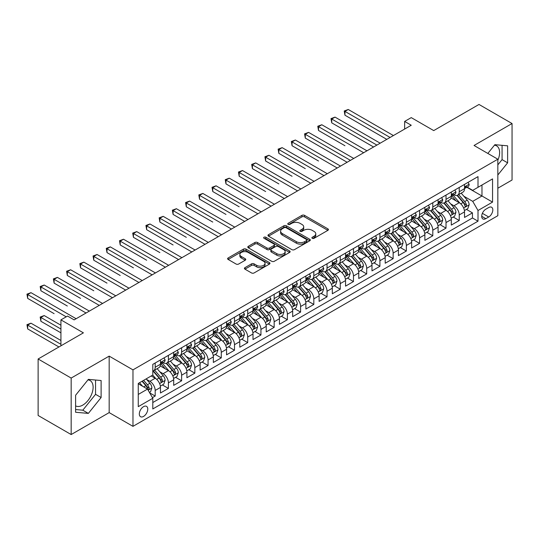 <?xml version="1.0" encoding="UTF-8"?>
<svg xmlns="http://www.w3.org/2000/svg" width="539" height="539" viewBox="0 0 539 539"><rect width="100%" height="100%" fill="white"/><g stroke="black" fill="none" stroke-linecap="round" stroke-linejoin="round"><path stroke-width="0.81" d="M312.27 238.305A1.287 0.741 0 0 0 314.089 238.305L327.874 230.348A1.833 1.058 0 0 0 328.413 229.594A1.833 1.058 0 0 0 327.874 228.846L304.515 215.364A1.833 1.058 0 0 0 301.921 215.364L288.136 223.321A1.287 0.741 0 0 0 287.759 223.847A1.287 0.741 0 0 0 288.136 224.372A1.287 0.741 0 0 0 289.948 224.372L291.734 223.341A5.875 3.389 0 0 1 300.041 223.341L301.988 224.467A5.875 3.389 0 0 1 303.706 226.865A5.875 3.389 0 0 1 301.988 229.257L300.203 230.288A1.287 0.741 0 0 0 299.825 230.813A1.287 0.741 0 0 0 300.203 231.339A1.287 0.741 0 0 0 302.022 231.339L303.801 230.308A5.875 3.389 0 0 1 312.108 230.308L314.055 231.433A5.875 3.389 0 0 1 315.773 233.832A5.875 3.389 0 0 1 314.055 236.223L312.27 237.254A1.287 0.741 0 0 0 311.892 237.78A1.287 0.741 0 0 0 312.27 238.305L312.27 237.254M75.601 405.86A14.58 8.422 120 0 0 82.804 405.092A14.58 8.422 120 0 0 92.331 392.237A14.58 8.422 120 0 0 90.094 380.554A14.58 8.422 120 0 0 87.945 379.894M143.549 416.425A5.983 3.456 120 0 0 147.457 411.149A5.983 3.456 120 0 0 146.541 406.359A5.983 3.456 120 0 0 143.549 406.655A5.983 3.456 120 0 0 139.641 411.924A5.983 3.456 120 0 0 140.558 416.721A5.983 3.456 120 0 0 143.549 416.425M494.452 145.2A14.58 8.422 -60 0 1 496.601 145.86A14.58 8.422 -60 0 1 497.841 160.258M244.955 267.654A1.833 1.058 0 0 0 244.416 268.402A1.833 1.058 0 0 0 244.955 269.15L251.511 272.936A1.833 1.058 0 0 0 254.105 272.936L269.419 264.097A1.833 1.058 0 0 0 269.951 263.349A1.833 1.058 0 0 0 269.419 262.594L246.06 249.112A1.833 1.058 0 0 0 243.466 249.112L228.152 257.952A1.833 1.058 0 0 0 227.613 258.7A1.833 1.058 0 0 0 228.152 259.448L236.069 264.022A1.833 1.058 0 0 0 238.662 264.022L245.218 260.236A1.833 1.058 0 0 0 245.75 259.488A1.833 1.058 0 0 0 245.218 258.74L241.29 256.47A4.912 2.836 0 0 1 239.855 254.469A4.912 2.836 0 0 1 242.88 251.848A4.912 2.836 0 0 1 248.23 252.468L263.611 261.341A4.912 2.836 0 0 1 265.047 263.349A4.912 2.836 0 0 1 262.015 265.963A4.912 2.836 0 0 1 256.665 265.35L254.105 263.867A1.833 1.058 0 0 0 251.511 263.867L244.955 267.654L244.955 269.15M497.841 188.219L512.05 180.013L512.05 123.532L479.003 104.451L433.72 130.593L411.25 117.617L404.641 121.43L411.25 125.25L74.146 319.876L67.537 316.056L60.927 319.876L60.927 345.822M71.168 378.068L71.168 434.549L109.174 412.604L109.174 356.124L71.168 378.068L38.121 358.987L83.397 332.846L60.927 319.876M109.174 356.124L132.971 369.869L497.841 159.214L497.841 215.694L132.971 426.349L132.971 369.869M512.05 123.532L474.044 145.476L497.841 159.214M291.868 249.638A1.833 1.058 0 0 0 294.462 249.638L309.77 240.798A1.833 1.058 0 0 0 310.309 240.05A1.833 1.058 0 0 0 309.77 239.296L286.418 225.814A1.833 1.058 0 0 0 283.817 225.814L268.51 234.654A1.833 1.058 0 0 0 267.971 235.402A1.833 1.058 0 0 0 268.51 236.149L291.868 249.638M264.548 238.582A1.287 0.741 0 0 1 265.848 238.764L289.571 252.461L274.284 261.287A1.833 1.058 0 0 1 271.69 261.287L248.331 247.799L254.886 244.046L254.886 242.516L248.331 246.303A1.833 1.058 0 0 0 247.792 247.051A1.833 1.058 0 0 0 248.331 247.799L248.331 246.303M254.886 244.046A1.833 1.058 0 0 1 257.48 244.046L257.48 242.516A1.833 1.058 0 0 0 254.886 242.516M257.48 242.516L266.953 247.987A1.833 1.058 0 0 0 269.547 247.987L273.893 245.481A1.833 1.058 0 0 0 274.432 244.726A1.833 1.058 0 0 0 273.893 243.978L264.029 238.285A1.287 0.741 0 0 1 263.652 237.76A1.287 0.741 0 0 1 264.447 237.079A1.287 0.741 0 0 1 265.848 237.241L289.591 250.945A1.833 1.058 0 0 1 290.13 251.7A1.833 1.058 0 0 1 289.591 252.447L289.591 250.945M71.168 434.549L38.121 415.468L38.121 358.987M152.436 397.627L155.185 396.044L149.694 392.877M146.574 379.395L149.896 381.316A7.479 4.319 60 0 1 155.185 390.472L160.467 387.42L160.467 392.992L168.404 388.41L162.387 384.94M159.793 371.769L163.115 373.682A7.479 4.319 60 0 1 168.404 382.838L173.693 379.786L173.693 385.358L181.623 380.783L175.606 377.307M173.012 364.135L176.334 366.048A7.479 4.319 60 0 1 181.623 375.211L186.912 372.153L186.912 377.724L194.842 373.15L188.825 369.673M186.231 356.501L189.553 358.415A7.479 4.319 60 0 1 194.842 367.578L200.131 364.526L200.131 370.098L208.061 365.516L202.044 362.04M199.457 348.868L202.772 350.788A7.479 4.319 60 0 1 208.061 359.944L213.35 356.892L213.35 362.464L221.28 357.883L215.263 354.413M212.676 341.234L215.991 343.154A7.479 4.319 60 0 1 221.28 352.311L226.569 349.259L226.569 354.83L234.499 350.249L228.489 346.779M225.895 333.601L229.21 335.521A7.479 4.319 60 0 1 234.499 344.677L239.788 341.625L239.788 347.197L247.718 342.615L241.708 339.146M239.114 325.974L242.435 327.887A7.479 4.319 60 0 1 247.718 337.043L253.007 333.991L253.007 339.563L260.943 334.988L254.927 331.512M252.333 318.34L255.654 320.254A7.479 4.319 60 0 1 260.943 329.417L266.226 326.364L266.226 331.936L274.162 327.355L268.146 323.878M265.552 310.707L268.873 312.62A7.479 4.319 60 0 1 274.162 321.783L279.445 318.731L279.445 324.303L287.381 319.721L281.365 316.252M278.771 303.073L282.092 304.993A7.479 4.319 60 0 1 287.381 314.149L292.67 311.097L292.67 316.669L300.6 312.088L294.584 308.618M291.99 295.439L295.311 297.36A7.479 4.319 60 0 1 300.6 306.516L305.889 303.464L305.889 309.036L313.819 304.454L307.803 300.984M305.215 287.813L308.53 289.726A7.479 4.319 60 0 1 313.819 298.882L319.108 295.83L319.108 301.402L327.038 296.827L321.022 293.351M318.434 280.179L321.749 282.092A7.479 4.319 60 0 1 327.038 291.255L332.327 288.197L332.327 293.768L340.257 289.194L334.241 285.717M331.653 272.545L334.968 274.459A7.479 4.319 60 0 1 340.257 283.622L345.546 280.57L345.546 286.142L353.476 281.56L347.466 278.084M344.872 264.912L348.194 266.832A7.479 4.319 60 0 1 353.476 275.988L358.765 272.936L358.765 278.508L366.695 273.927L360.685 270.457M358.091 257.278L361.413 259.198A7.479 4.319 60 0 1 366.695 268.355L371.984 265.303L371.984 270.874L379.921 266.293L373.904 262.823M371.31 249.645L374.632 251.565A7.479 4.319 60 0 1 379.921 260.721L385.203 257.669L385.203 263.241L393.14 258.659L387.123 255.19M384.529 242.018L387.851 243.931A7.479 4.319 60 0 1 393.14 253.087L398.429 250.035L398.429 255.607L406.359 251.033L400.342 247.556M397.748 234.384L401.07 236.298A7.479 4.319 60 0 1 406.359 245.461L411.648 242.409L411.648 247.974L419.578 243.399L413.561 239.922M410.967 226.751L414.289 228.664A7.479 4.319 60 0 1 419.578 237.827L424.867 234.775L424.867 240.347L432.797 235.765L426.78 232.296M424.193 219.117L427.508 221.037A7.479 4.319 60 0 1 432.797 230.193L438.086 227.141L438.086 232.713L446.016 228.132L439.999 224.662M437.412 211.483L440.727 213.404A7.479 4.319 60 0 1 446.016 222.56L451.305 219.508L451.305 225.08L459.235 220.498L459.235 214.926A7.479 4.319 -120 0 0 453.946 205.77L450.631 203.857M453.225 217.028L459.235 220.498M160.467 387.42A7.479 4.319 -120 0 0 155.185 378.263L151.216 375.973M173.693 379.786A7.479 4.319 -120 0 0 168.404 370.63L160.224 365.907M186.912 372.153A7.479 4.319 -120 0 0 181.623 362.996L173.443 358.273M200.131 364.526A7.479 4.319 -120 0 0 194.842 355.363L186.662 350.646M213.35 356.892A7.479 4.319 -120 0 0 208.061 347.729L199.888 343.013M226.569 349.259A7.479 4.319 -120 0 0 221.28 340.102L213.107 335.379M239.788 341.625A7.479 4.319 -120 0 0 234.499 332.469L226.326 327.746M253.007 333.991A7.479 4.319 -120 0 0 247.718 324.835L239.545 320.112M266.226 326.364A7.479 4.319 -120 0 0 260.943 317.202L252.764 312.485M279.445 318.731A7.479 4.319 -120 0 0 274.162 309.568L265.983 304.852M292.67 311.097A7.479 4.319 -120 0 0 287.381 301.934L279.202 297.218M305.889 303.464A7.479 4.319 -120 0 0 300.6 294.307L292.421 289.584M319.108 295.83A7.479 4.319 -120 0 0 313.819 286.674L305.647 281.951M332.327 288.197A7.479 4.319 -120 0 0 327.038 279.04L318.866 274.317M345.546 280.57A7.479 4.319 -120 0 0 340.257 271.407L332.085 266.69M358.765 272.936A7.479 4.319 -120 0 0 353.476 263.773L345.304 259.057M371.984 265.303A7.479 4.319 -120 0 0 366.695 256.146L358.523 251.423M385.203 257.669A7.479 4.319 -120 0 0 379.921 248.513L371.742 243.79M398.429 250.035A7.479 4.319 -120 0 0 393.14 240.879L384.961 236.156M411.648 242.409A7.479 4.319 -120 0 0 406.359 233.246L398.18 228.529M424.867 234.775A7.479 4.319 -120 0 0 419.578 225.612L411.405 220.896M438.086 227.141A7.479 4.319 -120 0 0 432.797 217.978L424.624 213.262M451.305 219.508A7.479 4.319 -120 0 0 446.016 210.351L437.843 205.628M488.718 207.528L485.807 209.206A5.794 3.349 120 0 0 482.021 214.313A5.794 3.349 120 0 0 482.91 218.955A5.794 3.349 120 0 0 485.807 218.666L488.718 216.988A5.794 3.349 120 0 0 492.505 211.881A5.794 3.349 120 0 0 491.615 207.239A5.794 3.349 120 0 0 488.718 207.528M138.26 394.44L147.518 389.097L152.8 398.26L152.8 408.946L478.012 221.185L478.012 210.5L472.723 201.343L463.85 196.223M152.8 398.26L138.26 406.655L138.26 383.451L152.8 375.056L152.8 364.371L478.012 176.617L478.012 187.302L492.552 178.901L492.552 202.105L478.012 210.5M163.047 362.653L163.115 362.693A7.479 4.319 60 0 0 166.854 363.064L172.143 360.012A7.479 4.319 -120 0 0 173.693 356.582L173.693 352.311M176.266 355.019L176.334 355.06A7.479 4.319 60 0 0 180.073 355.43L185.362 352.378A7.479 4.319 -120 0 0 186.912 348.955L186.912 344.677M189.485 347.385L189.553 347.426A7.479 4.319 60 0 0 193.292 347.796L198.581 344.744A7.479 4.319 -120 0 0 200.131 341.322L200.131 337.043M202.704 339.752L202.772 339.792A7.479 4.319 60 0 0 206.511 340.163L211.8 337.111A7.479 4.319 -120 0 0 213.35 333.688L213.35 329.417M215.923 332.125L215.991 332.159A7.479 4.319 60 0 0 219.73 332.529L225.019 329.477A7.479 4.319 -120 0 0 226.569 326.055L226.569 321.783M229.142 324.491L229.21 324.532A7.479 4.319 60 0 0 232.949 324.902L238.238 321.844A7.479 4.319 -120 0 0 239.788 318.421L239.788 314.149M242.361 316.858L242.435 316.898A7.479 4.319 60 0 0 246.175 317.269L251.457 314.217A7.479 4.319 -120 0 0 253.007 310.794L253.007 306.516M255.58 309.224L255.654 309.265A7.479 4.319 60 0 0 259.394 309.635L264.676 306.583A7.479 4.319 -120 0 0 266.226 303.161L266.226 298.882M268.806 301.591L268.873 301.631A7.479 4.319 60 0 0 272.613 302.002L277.902 298.95A7.479 4.319 -120 0 0 279.445 295.527L279.445 291.249M282.025 293.957L282.092 293.998A7.479 4.319 60 0 0 285.832 294.368L291.121 291.316A7.479 4.319 -120 0 0 292.67 287.893L292.67 283.622M295.244 286.33L295.311 286.371A7.479 4.319 60 0 0 299.051 286.735L304.34 283.682A7.479 4.319 -120 0 0 305.889 280.26L305.889 275.988M308.463 278.697L308.53 278.737A7.479 4.319 60 0 0 312.27 279.108L317.559 276.056A7.479 4.319 -120 0 0 319.108 272.626L319.108 268.355M321.682 271.063L321.749 271.104A7.479 4.319 60 0 0 325.489 271.474L330.778 268.422A7.479 4.319 -120 0 0 332.327 264.999L332.327 260.721M334.901 263.43L334.968 263.47A7.479 4.319 60 0 0 338.708 263.841L343.997 260.788A7.479 4.319 -120 0 0 345.546 257.366L345.546 253.087M348.12 255.796L348.194 255.836A7.479 4.319 60 0 0 351.927 256.207L357.216 253.155A7.479 4.319 -120 0 0 358.765 249.732L358.765 245.461M361.339 248.162L361.413 248.203A7.479 4.319 60 0 0 365.152 248.573L370.434 245.521A7.479 4.319 -120 0 0 371.984 242.099L371.984 237.827M374.558 240.535L374.632 240.576A7.479 4.319 60 0 0 378.371 240.946L383.66 237.888A7.479 4.319 -120 0 0 385.203 234.465L385.203 230.193M387.784 232.902L387.851 232.942A7.479 4.319 60 0 0 391.59 233.313L396.879 230.261A7.479 4.319 -120 0 0 398.429 226.838L398.429 222.56M401.003 225.268L401.07 225.309A7.479 4.319 60 0 0 404.809 225.679L410.098 222.627A7.479 4.319 -120 0 0 411.648 219.205L411.648 214.926M414.221 217.635L414.289 217.675A7.479 4.319 60 0 0 418.028 218.046L423.317 214.994A7.479 4.319 -120 0 0 424.867 211.571L424.867 207.293M427.44 210.001L427.508 210.042A7.479 4.319 60 0 0 431.247 210.412L436.536 207.36A7.479 4.319 -120 0 0 438.086 203.937L438.086 199.666M440.659 202.374L440.727 202.415A7.479 4.319 60 0 0 444.466 202.779L449.755 199.726A7.479 4.319 -120 0 0 451.305 196.304L451.305 192.032M152.8 402.532L472.454 217.985L472.454 212.871L464.524 217.446L464.524 211.874A7.479 4.319 -120 0 0 459.235 202.718L451.062 197.995M453.878 194.741L453.946 194.781A7.479 4.319 -120 0 0 457.685 195.152A7.479 4.319 -120 0 0 459.235 191.729L459.235 187.451M457.685 195.152L462.974 192.1A7.479 4.319 -120 0 0 464.524 188.67L464.524 184.399M155.185 362.996L155.185 367.268A7.479 4.319 60 0 1 153.635 370.697A7.479 4.319 60 0 1 152.8 370.994M153.635 370.697L158.924 367.638A7.479 4.319 -120 0 0 160.467 364.216L160.467 359.944M168.404 355.363L168.404 359.641A7.479 4.319 60 0 1 166.854 363.064M181.623 347.729L181.623 352.007A7.479 4.319 60 0 1 180.073 355.43M194.842 340.102L194.842 344.374A7.479 4.319 60 0 1 193.292 347.796M208.061 332.469L208.061 336.74A7.479 4.319 60 0 1 206.511 340.163M221.28 324.835L221.28 329.107A7.479 4.319 60 0 1 219.73 332.529M234.499 317.202L234.499 321.473A7.479 4.319 60 0 1 232.949 324.902M247.718 309.568L247.718 313.846A7.479 4.319 60 0 1 246.175 317.269M260.943 301.934L260.943 306.213A7.479 4.319 60 0 1 259.394 309.635M274.162 294.307L274.162 298.579A7.479 4.319 60 0 1 272.613 302.002M287.381 286.674L287.381 290.945A7.479 4.319 60 0 1 285.832 294.368M300.6 279.04L300.6 283.312A7.479 4.319 60 0 1 299.051 286.735M313.819 271.407L313.819 275.685A7.479 4.319 60 0 1 312.27 279.108M327.038 263.773L327.038 268.051A7.479 4.319 60 0 1 325.489 271.474M340.257 256.146L340.257 260.418A7.479 4.319 60 0 1 338.708 263.841M353.476 248.513L353.476 252.784A7.479 4.319 60 0 1 351.927 256.207M366.695 240.879L366.695 245.151A7.479 4.319 60 0 1 365.152 248.573M379.921 233.246L379.921 237.517A7.479 4.319 60 0 1 378.371 240.946M393.14 225.612L393.14 229.89A7.479 4.319 60 0 1 391.59 233.313M406.359 217.978L406.359 222.257A7.479 4.319 60 0 1 404.809 225.679M419.578 210.351L419.578 214.623A7.479 4.319 60 0 1 418.028 218.046M432.797 202.718L432.797 206.989A7.479 4.319 60 0 1 431.247 210.412M446.016 195.084L446.016 199.356A7.479 4.319 60 0 1 444.466 202.779M446.016 222.56L446.016 228.132M432.797 230.193L432.797 235.765M419.578 237.827L419.578 243.399M406.359 245.461L406.359 251.033M393.14 253.087L393.14 258.659M379.921 260.721L379.921 266.293M366.695 268.355L366.695 273.927M353.476 275.988L353.476 281.56M340.257 283.622L340.257 289.194M327.038 291.255L327.038 296.827M313.819 298.882L313.819 304.454M300.6 306.516L300.6 312.088M287.381 314.149L287.381 319.721M274.162 321.783L274.162 327.355M260.943 329.417L260.943 334.988M247.718 337.043L247.718 342.615M234.499 344.677L234.499 350.249M221.28 352.311L221.28 357.883M208.061 359.944L208.061 365.516M194.842 367.578L194.842 373.15M181.623 375.211L181.623 380.783M168.404 382.838L168.404 388.41M155.185 390.472L155.185 396.044M147.518 389.097L138.26 383.755M472.723 201.343L481.974 196.001L481.974 185.012L492.552 178.901M466.835 187.262L492.552 202.105M467.097 187.107L472.723 190.355L478.012 187.302M109.174 412.604L132.971 426.349M404.641 121.43L404.641 129.064M466.444 209.395L472.454 212.871M472.454 217.985L478.012 221.185M497.841 175L507.623 162.832L507.623 145.82L494.863 144.681L487.829 153.433M75.601 412.261L88.356 413.4L101.11 397.526L101.11 380.521L88.356 379.382L75.601 395.249L75.601 412.261M497.841 164.887L502.072 159.625L502.072 145.328M502.072 159.625L507.623 162.832M75.601 409.546L82.804 410.192L95.558 394.319L95.558 380.022M95.558 394.319L101.11 397.526M82.804 410.192L88.356 413.4M312.782 238.487L314.055 237.753A5.875 3.389 0 0 0 315.773 235.354L315.773 233.832M303.706 226.865L303.706 228.388A5.875 3.389 0 0 1 301.988 230.786L300.715 231.521M327.847 230.362L304.515 216.887A1.833 1.058 0 0 0 301.921 216.887L288.648 224.554M309.77 239.296L309.77 240.798L286.418 227.337A1.833 1.058 0 0 0 283.817 227.337L268.53 236.163L268.51 234.654M306.529 240.569A1.287 0.741 0 0 0 306.907 240.05A1.287 0.741 0 0 0 306.529 239.525L286.027 227.687A1.287 0.741 0 0 0 284.208 227.687L282.328 228.772A5.875 3.389 0 0 0 280.61 231.17A5.875 3.389 0 0 0 282.328 233.569L296.342 241.661A5.875 3.389 0 0 0 304.65 241.661L306.529 240.569L306.529 242.099A1.287 0.741 0 0 0 306.907 241.573L306.907 240.05M280.61 231.17L280.61 232.693A5.875 3.389 0 0 0 282.328 235.092L282.328 233.569M306.529 242.099L304.65 243.183A5.875 3.389 0 0 1 296.342 243.183L282.328 235.092M257.48 244.046L266.953 249.517A1.833 1.058 0 0 0 269.547 249.517L273.893 247.003A1.833 1.058 0 0 0 274.432 246.256L274.432 244.726M276.783 253.66A4.912 2.836 0 0 0 282.133 254.28A4.912 2.836 0 0 0 285.158 251.659A4.912 2.836 0 0 0 283.723 249.658L278.306 246.525A1.833 1.058 0 0 0 275.712 246.525L271.366 249.038A1.833 1.058 0 0 0 270.827 249.786A1.833 1.058 0 0 0 271.366 250.534L276.783 253.66L276.783 255.19A4.912 2.836 0 0 0 282.133 255.803A4.912 2.836 0 0 0 285.158 253.189L285.158 251.659M270.827 249.786L270.827 251.315A1.833 1.058 0 0 0 271.366 252.063L271.366 250.534M276.783 255.19L271.366 252.063M265.047 263.349L265.047 264.871A4.912 2.836 0 0 1 262.015 267.492A4.912 2.836 0 0 1 256.665 266.879L254.105 265.397A1.833 1.058 0 0 0 251.511 265.397L244.982 269.163M239.855 254.469L239.855 255.998A4.912 2.836 0 0 0 241.29 257.999L241.29 256.47M245.191 260.249L241.29 257.999M269.392 264.11L246.06 250.642A1.833 1.058 0 0 0 243.466 250.642L228.179 259.468L228.152 257.952M464.416 210.567L467.832 208.593L469.152 204.78A4.952 2.863 -120 0 0 467.219 200.124L461.182 193.13M459.969 203.203L453.07 195.206M456.041 200.872L452.039 196.236A11.871 6.852 -120 0 0 451.669 195.819M344.953 145.739L318.515 130.478L318.515 126.658L321.817 124.752L366.965 150.819M457.011 195.421L463.122 202.489A4.952 2.863 60 0 1 464.887 205.905L465.251 206.491L465.918 206.397L466.478 204.988A4.952 2.863 -120 0 0 464.712 201.573L458.669 194.586M457.375 195.3L463.938 202.9A2.527 1.455 60 0 1 464.578 203.89L466.478 204.988M468.027 182.377L469.152 184.325A4.952 2.863 60 0 1 468.128 186.514L465.615 187.963A4.952 2.863 -120 0 0 466.478 186.824L466.37 186.386M390.095 137.458L344.953 111.398L348.255 109.484L393.403 135.552M464.692 188.199L464.712 188.199A4.952 2.863 -120 0 0 465.615 187.963M465.837 186.454L466.478 186.824C466.168 186.076 465.635 186.379 464.887 187.74A4.952 2.863 60 0 1 464.524 188.441M386.793 139.365L344.953 115.211L344.953 111.398L344.226 110.973L348.255 109.484M344.953 115.211L344.226 110.973M451.197 218.201L454.613 216.227L455.933 212.406A4.952 2.863 -120 0 0 454 207.758L447.963 200.764M446.75 210.83L439.851 202.839M442.822 208.505L438.813 203.863A11.871 6.852 -120 0 0 438.45 203.452M331.734 153.372L347.129 162.266M443.792 203.048L449.903 210.122A4.952 2.863 60 0 1 451.669 213.538L452.032 214.124L452.699 214.03L453.259 212.622A4.952 2.863 -120 0 0 451.493 209.206L445.45 202.213M444.156 202.933L450.719 210.533A2.527 1.455 60 0 1 451.352 211.524L453.259 212.622M437.971 225.828L441.387 223.86L442.714 220.04A4.952 2.863 -120 0 0 440.781 215.391L434.744 208.398M433.531 218.463L426.632 210.473M429.603 216.139L425.594 211.497A11.871 6.852 -120 0 0 425.231 211.086M318.515 161.006L292.071 145.739L292.071 141.925L295.379 140.019L340.52 166.079M430.573 210.682L436.684 217.756A4.952 2.863 60 0 1 438.45 221.172L438.813 221.758L439.48 221.664L440.04 220.256A4.952 2.863 -120 0 0 438.268 216.84L432.231 209.846M430.937 210.567L437.5 218.167A2.527 1.455 60 0 1 438.133 219.157L440.04 220.256M424.752 233.461L428.168 231.494L429.489 227.674A4.952 2.863 -120 0 0 427.562 223.025L421.525 216.031M420.312 226.097L413.406 218.106M416.384 223.773L412.375 219.13A11.871 6.852 -120 0 0 412.012 218.719M305.29 168.64L278.852 153.372L278.852 149.559L282.16 147.646L327.301 173.713M417.354 218.315L423.465 225.39A4.952 2.863 60 0 1 425.231 228.799L425.594 229.392L426.261 229.297L426.814 227.882A4.952 2.863 -120 0 0 425.049 224.473L419.012 217.48M417.712 218.201L424.281 225.801A2.527 1.455 60 0 1 424.914 226.784L426.814 227.882M411.533 241.095L414.949 239.121L416.27 235.307A4.952 2.863 -120 0 0 414.343 230.658L408.306 223.665M407.093 233.731L400.187 225.74M403.165 231.399L399.156 226.764A11.871 6.852 -120 0 0 398.793 226.353M292.071 176.273L265.633 161.006L265.633 157.193L268.941 155.279L314.082 181.347M404.135 225.949L410.246 233.023A4.952 2.863 60 0 1 412.012 236.432L412.369 237.019L413.042 236.924L413.595 235.516A4.952 2.863 -120 0 0 411.83 232.107L405.793 225.113M404.493 225.834L411.062 233.434A2.527 1.455 60 0 1 411.695 234.418L413.595 235.516M454.808 190.011L455.933 191.951A4.952 2.863 60 0 1 454.909 194.148L452.396 195.596A4.952 2.863 -120 0 0 453.259 194.458L453.151 194.013M376.876 145.092L331.734 119.025L335.036 117.118L380.184 143.185M451.473 195.832L451.493 195.832A4.952 2.863 -120 0 0 452.396 195.596M452.619 194.087L453.259 194.458C452.942 193.71 452.416 194.013 451.669 195.374A4.952 2.863 60 0 1 451.305 196.075M373.574 146.999L331.734 122.845L331.734 119.025L331.007 118.607L335.036 117.118M331.734 122.845L331.007 118.607M441.589 197.638L442.714 199.585A4.952 2.863 60 0 1 441.684 201.781L439.177 203.23A4.952 2.863 -120 0 0 440.04 202.091L439.932 201.647M363.657 152.726L317.788 126.241L321.817 124.752M438.247 203.459L438.268 203.459A4.952 2.863 -120 0 0 439.177 203.23M439.4 201.721L440.04 202.091C439.723 201.343 439.197 201.647 438.45 203.001A4.952 2.863 60 0 1 438.086 203.708M318.515 130.478L317.788 126.241M428.37 205.271L429.489 207.219A4.952 2.863 60 0 1 428.465 209.408L425.951 210.864A4.952 2.863 -120 0 0 426.814 209.718L426.713 209.28M350.438 160.359L305.29 134.292L308.598 132.385L353.746 158.446M425.028 211.093L425.049 211.093A4.952 2.863 -120 0 0 425.951 210.864M426.181 209.354L426.814 209.718C426.504 208.977 425.978 209.28 425.231 210.634A4.952 2.863 60 0 1 424.867 211.342M347.136 162.266L305.29 138.105L305.29 134.292L304.569 133.874L308.598 132.385M305.29 138.105L304.569 133.874M415.151 212.905L416.27 214.852A4.952 2.863 60 0 1 415.246 217.042L412.733 218.497A4.952 2.863 -120 0 0 413.595 217.352L413.494 216.914M337.219 167.986L291.343 141.508L295.379 140.019M411.809 218.726L411.83 218.726A4.952 2.863 -120 0 0 412.733 218.497M412.955 216.981L413.595 217.352C413.285 216.604 412.759 216.914 412.012 218.268A4.952 2.863 60 0 1 411.648 218.975M292.071 145.739L291.343 141.508M398.314 248.728L401.73 246.754L403.051 242.941A4.952 2.863 -120 0 0 401.124 238.285L395.08 231.292M393.874 241.364L386.968 233.367M389.946 239.033L385.937 234.398A11.871 6.852 -120 0 0 385.567 233.98M278.852 183.9L252.414 168.64L252.414 164.819L255.715 162.913L300.863 188.98M390.916 233.582L397.027 240.657A4.952 2.863 60 0 1 398.793 244.066L399.15 244.652L399.823 244.558L400.376 243.15A4.952 2.863 -120 0 0 398.611 239.74L392.574 232.747M391.274 233.468L397.843 241.068A2.527 1.455 60 0 1 398.476 242.051L400.376 243.15M401.932 220.539L403.051 222.486A4.952 2.863 60 0 1 402.027 224.675L399.514 226.124A4.952 2.863 -120 0 0 400.376 224.985L400.275 224.547M324 175.62L278.124 149.135L282.16 147.646M398.591 226.36L398.611 226.36A4.952 2.863 -120 0 0 399.514 226.124M399.736 224.615L400.376 224.985C400.066 224.237 399.54 224.547 398.793 225.902A4.952 2.863 60 0 1 398.429 226.609M278.852 153.372L278.124 149.135M385.095 256.362L388.511 254.388L389.832 250.574A4.952 2.863 -120 0 0 387.905 245.919L381.861 238.925M380.655 248.998L373.749 241M376.727 246.667L372.719 242.031A11.871 6.852 -120 0 0 372.348 241.613M265.633 191.534L239.195 176.273L239.195 172.453L242.496 170.546L287.644 196.614M377.698 241.209L383.808 248.284A4.952 2.863 60 0 1 385.574 251.7L385.931 252.286L386.604 252.191L387.157 250.783A4.952 2.863 -120 0 0 385.392 247.367L379.348 240.374M378.055 241.095L384.617 248.695A2.527 1.455 60 0 1 385.257 249.685L387.157 250.783M388.707 228.172L389.832 230.119A4.952 2.863 60 0 1 388.808 232.309L386.295 233.758A4.952 2.863 -120 0 0 387.157 232.619L387.056 232.181M310.781 183.253L264.905 156.768L268.941 155.279M385.372 233.993L385.392 233.993A4.952 2.863 -120 0 0 386.295 233.758M386.517 232.248L387.157 232.619C386.847 231.871 386.315 232.174 385.574 233.535A4.952 2.863 60 0 1 385.203 234.236M265.633 161.006L264.905 156.768M371.876 263.995L375.292 262.021L376.613 258.201A4.952 2.863 -120 0 0 374.686 253.552L368.642 246.559M367.436 256.625L360.53 248.634M363.502 254.3L359.5 249.658A11.871 6.852 -120 0 0 359.129 249.247M252.414 199.167L225.976 183.9L225.976 180.087L229.277 178.18L274.425 204.241M364.479 248.843L370.583 255.917A4.952 2.863 60 0 1 372.355 259.333L372.712 259.919L373.379 259.825L373.938 258.417A4.952 2.863 -120 0 0 372.173 255.001L366.129 248.007M364.836 248.728L371.398 256.328A2.527 1.455 60 0 1 372.038 257.319L373.938 258.417M375.488 235.806L376.613 237.746A4.952 2.863 60 0 1 375.589 239.943L373.076 241.391A4.952 2.863 -120 0 0 373.938 240.253L373.837 239.808M297.562 190.887L251.686 164.402L255.715 162.913M372.153 241.62L372.173 241.62A4.952 2.863 -120 0 0 373.076 241.391M373.298 239.882L373.938 240.253C373.628 239.505 373.096 239.808 372.355 241.169A4.952 2.863 60 0 1 371.984 241.87M252.414 168.64L251.686 164.402M358.657 271.622L362.073 269.655L363.394 265.835A4.952 2.863 -120 0 0 361.467 261.186L355.423 254.192M354.211 264.258L347.311 256.268M350.283 261.934L346.281 257.292A11.871 6.852 -120 0 0 345.91 256.881M239.195 206.801L212.757 191.534L212.757 187.72L216.058 185.814L261.206 211.874M351.253 256.476L357.364 263.551A4.952 2.863 60 0 1 359.129 266.967L359.493 267.553L360.16 267.459L360.719 266.05A4.952 2.863 -120 0 0 358.954 262.634L352.91 255.641M351.617 256.362L358.179 263.962A2.527 1.455 60 0 1 358.819 264.952L360.719 266.05M362.269 243.433L363.394 245.38A4.952 2.863 60 0 1 362.37 247.576L359.857 249.025A4.952 2.863 -120 0 0 360.719 247.879L360.611 247.441M284.336 198.52L238.467 172.035L242.496 170.546M358.934 249.254L358.954 249.254A4.952 2.863 -120 0 0 359.857 249.025M360.079 247.516L360.719 247.879C360.409 247.138 359.877 247.441 359.129 248.796A4.952 2.863 60 0 1 358.765 249.503M239.195 176.273L238.467 172.035M345.438 279.256L348.854 277.289L350.175 273.468A4.952 2.863 -120 0 0 348.241 268.82L342.204 261.826M340.992 271.892L334.092 263.901M337.064 269.567L333.062 264.925A11.871 6.852 -120 0 0 332.691 264.514M225.976 214.434L199.531 199.167L199.531 195.354L202.839 193.44L247.987 219.508M338.034 264.11L344.145 271.184A4.952 2.863 60 0 1 345.91 274.594L346.274 275.186L346.941 275.092L347.5 273.677A4.952 2.863 -120 0 0 345.735 270.268L339.691 263.275M338.398 263.995L344.96 271.595A2.527 1.455 60 0 1 345.593 272.579L347.5 273.677M349.05 251.066L350.175 253.013A4.952 2.863 60 0 1 349.151 255.203L346.638 256.658A4.952 2.863 -120 0 0 347.5 255.513L347.392 255.075M271.117 206.154L225.248 179.669L229.277 178.18M345.715 256.887L345.735 256.887A4.952 2.863 -120 0 0 346.638 256.658M346.86 255.142L347.5 255.513C347.19 254.765 346.658 255.075 345.91 256.429A4.952 2.863 60 0 1 345.546 257.137M225.976 183.9L225.248 179.669M332.213 286.889L335.635 284.915L336.956 281.102A4.952 2.863 -120 0 0 335.022 276.446L328.985 269.453M327.773 279.525L320.873 271.528M323.845 277.194L319.836 272.559A11.871 6.852 -120 0 0 319.472 272.148M212.757 222.068L186.312 206.801L186.312 202.981L189.62 201.074L234.768 227.141M324.815 271.744L330.926 278.818A4.952 2.863 60 0 1 332.691 282.227L333.055 282.813L333.722 282.719L334.281 281.311A4.952 2.863 -120 0 0 332.509 277.902L326.472 270.908M325.179 271.629L331.741 279.229A2.527 1.455 60 0 1 332.374 280.213L334.281 281.311M335.831 258.7L336.956 260.647A4.952 2.863 60 0 1 335.925 262.837L333.419 264.285A4.952 2.863 -120 0 0 334.281 263.147L334.173 262.709M257.898 213.781L212.029 187.296L216.058 185.814M332.496 264.521L332.509 264.521A4.952 2.863 -120 0 0 333.419 264.285M333.641 262.776L334.281 263.147C333.964 262.399 333.439 262.709 332.691 264.063A4.952 2.863 60 0 1 332.327 264.77M212.757 191.534L212.029 187.296M318.994 294.523L322.41 292.549L323.737 288.736A4.952 2.863 -120 0 0 321.803 284.08L315.766 277.086M314.554 287.159L307.648 279.162M310.626 284.828L306.617 280.192A11.871 6.852 -120 0 0 306.253 279.775M199.531 229.695L173.093 214.434L173.093 210.614L176.401 208.708L221.542 234.775M311.596 279.377L317.707 286.445A4.952 2.863 60 0 1 319.472 289.861L319.836 290.447L320.503 290.353L321.062 288.944A4.952 2.863 -120 0 0 319.29 285.529L313.253 278.542M311.953 279.256L318.522 286.856A2.527 1.455 60 0 1 319.155 287.846L321.062 288.944M322.612 266.333L323.737 268.281A4.952 2.863 60 0 1 322.706 270.47L320.193 271.919A4.952 2.863 -120 0 0 321.062 270.78L320.954 270.342M244.679 221.414L198.81 194.929L202.839 193.44M319.27 272.155L319.29 272.155A4.952 2.863 -120 0 0 320.193 271.919M320.422 270.41L321.062 270.78C320.745 270.032 320.22 270.335 319.472 271.696A4.952 2.863 60 0 1 319.108 272.397M199.531 199.167L198.81 194.929M305.775 302.157L309.191 300.183L310.511 296.362A4.952 2.863 -120 0 0 308.584 291.714L302.547 284.72M301.335 294.786L294.429 286.795M297.407 292.461L293.398 287.819A11.871 6.852 -120 0 0 293.034 287.408M186.312 237.328L159.874 222.061L159.874 218.248L163.182 216.341L208.323 242.402M298.377 287.004L304.488 294.078A4.952 2.863 60 0 1 306.253 297.494L306.61 298.08L307.284 297.986L307.836 296.578A4.952 2.863 -120 0 0 306.071 293.162L300.034 286.169M298.734 286.889L305.303 294.489A2.527 1.455 60 0 1 305.936 295.48L307.836 296.578M309.393 273.967L310.511 275.907A4.952 2.863 60 0 1 309.487 278.104L306.974 279.552A4.952 2.863 -120 0 0 307.836 278.414L307.735 277.969M231.46 229.048L185.584 202.563L189.62 201.074M306.051 279.788L306.071 279.788A4.952 2.863 -120 0 0 306.974 279.552M307.196 278.043L307.836 278.414C307.526 277.666 307.001 277.969 306.253 279.33A4.952 2.863 60 0 1 305.889 280.031M186.312 206.801L185.584 202.563M292.556 309.79L295.972 307.816L297.292 303.996A4.952 2.863 -120 0 0 295.365 299.347L289.322 292.354M288.116 302.419L281.21 294.429M284.188 300.095L280.179 295.453A11.871 6.852 -120 0 0 279.808 295.042M173.093 244.962L146.655 229.695L146.655 225.881L149.963 223.975L195.105 250.035M285.158 294.638L291.269 301.712A4.952 2.863 60 0 1 293.034 305.128L293.391 305.714L294.065 305.62L294.617 304.212A4.952 2.863 -120 0 0 292.852 300.796L286.815 293.802M285.515 294.523L292.084 302.123A2.527 1.455 60 0 1 292.717 303.113L294.617 304.212M279.337 317.417L282.753 315.45L284.073 311.63A4.952 2.863 -120 0 0 282.146 306.981L276.103 299.987M274.897 310.053L267.991 302.062M270.969 307.729L266.96 303.086A11.871 6.852 -120 0 0 266.589 302.675M159.874 252.596L133.436 237.328L133.436 233.515L136.738 231.608L181.886 257.669M271.939 302.271L278.05 309.346A4.952 2.863 60 0 1 279.815 312.755L280.172 313.348L280.846 313.253L281.398 311.838A4.952 2.863 -120 0 0 279.633 308.429L273.596 301.436M272.296 302.157L278.858 309.757A2.527 1.455 60 0 1 279.498 310.74L281.398 311.838M266.118 325.051L269.534 323.077L270.854 319.263A4.952 2.863 -120 0 0 268.927 314.614L262.884 307.621M261.678 317.687L254.772 309.696M257.743 315.355L253.741 310.72A11.871 6.852 -120 0 0 253.37 310.309M146.655 260.229L120.217 244.962L120.217 241.149L123.519 239.235L168.667 265.303M258.72 309.905L264.824 316.979A4.952 2.863 60 0 1 266.596 320.388L266.953 320.974L267.62 320.88L268.179 319.472A4.952 2.863 -120 0 0 266.414 316.063L260.371 309.069M259.077 309.79L265.639 317.39A2.527 1.455 60 0 1 266.279 318.374L268.179 319.472M252.899 332.684L256.315 330.71L257.635 326.897A4.952 2.863 -120 0 0 255.708 322.241L249.665 315.248M248.452 325.32L241.553 317.323M244.524 322.989L240.522 318.354A11.871 6.852 -120 0 0 240.151 317.936M133.436 267.856L106.998 252.596L106.998 248.775L110.3 246.869L155.448 272.936M245.501 317.538L251.605 324.613A4.952 2.863 60 0 1 253.37 328.022L253.734 328.608L254.401 328.514L254.96 327.106A4.952 2.863 -120 0 0 253.195 323.696L247.152 316.703M245.858 317.424L252.42 325.024A2.527 1.455 60 0 1 253.06 326.007L254.96 327.106M239.68 340.318L243.096 338.344L244.416 334.53A4.952 2.863 -120 0 0 242.483 329.875L236.446 322.881M235.233 332.954L228.334 324.956M231.305 330.623L227.303 325.987A11.871 6.852 -120 0 0 226.932 325.569M120.217 275.49L93.779 260.229L93.779 256.409L97.081 254.502L142.229 280.57M232.275 325.165L238.386 332.24A4.952 2.863 60 0 1 240.151 335.656L240.515 336.242L241.182 336.147L241.742 334.739A4.952 2.863 -120 0 0 239.976 331.323L233.933 324.33M232.639 325.051L239.201 332.651A2.527 1.455 60 0 1 239.835 333.641L241.742 334.739M226.461 347.951L229.877 345.977L231.197 342.157A4.952 2.863 -120 0 0 229.264 337.508L223.227 330.515M222.014 340.581L215.115 332.59M218.086 338.256L214.077 333.614A11.871 6.852 -120 0 0 213.713 333.203M106.998 283.123L80.554 267.856L80.554 264.043L83.862 262.136L129.01 288.197M219.056 332.799L225.167 339.873A4.952 2.863 60 0 1 226.932 343.289L227.296 343.875L227.963 343.781L228.523 342.373A4.952 2.863 -120 0 0 226.757 338.957L220.714 331.963M219.42 332.684L225.982 340.284A2.527 1.455 60 0 1 226.616 341.275L228.523 342.373M213.235 355.578L216.651 353.611L217.978 349.791A4.952 2.863 -120 0 0 216.045 345.142L210.008 338.148M208.795 348.214L201.889 340.224M204.867 345.89L200.858 341.248A11.871 6.852 -120 0 0 200.495 340.837M93.779 290.757L67.335 275.49L67.335 271.676L70.643 269.769L115.784 295.83M205.837 340.432L211.948 347.507A4.952 2.863 60 0 1 213.713 350.923L214.077 351.509L214.744 351.415L215.304 350.006A4.952 2.863 -120 0 0 213.532 346.59L207.495 339.597M206.201 340.318L212.764 347.918A2.527 1.455 60 0 1 213.397 348.908L215.304 350.006M200.016 363.212L203.432 361.245L204.753 357.424A4.952 2.863 -120 0 0 202.826 352.776L196.789 345.782M195.576 355.848L188.67 347.857M191.648 353.523L187.639 348.881A11.871 6.852 -120 0 0 187.276 348.47M80.554 298.39L54.116 283.123L54.116 279.31L57.424 277.396L102.565 303.464M192.618 348.066L198.729 355.14A4.952 2.863 60 0 1 200.495 358.55L200.852 359.142L201.525 359.048L202.078 357.633A4.952 2.863 -120 0 0 200.313 354.224L194.276 347.231M192.975 347.951L199.545 355.551A2.527 1.455 60 0 1 200.178 356.535L202.078 357.633M186.797 370.845L190.213 368.871L191.534 365.058A4.952 2.863 -120 0 0 189.607 360.402L183.563 353.409M182.357 363.481L175.451 355.491M178.429 361.15L174.42 356.515A11.871 6.852 -120 0 0 174.05 356.104M67.335 306.024L40.897 290.757L40.897 286.937L44.205 285.03L89.346 311.097M179.399 355.7L185.51 362.774A4.952 2.863 60 0 1 187.276 366.183L187.633 366.769L188.306 366.675L188.859 365.267A4.952 2.863 -120 0 0 187.094 361.858L181.057 354.864M179.756 355.585L186.326 363.185A2.527 1.455 60 0 1 186.959 364.169L188.859 365.267M173.578 378.479L176.994 376.505L178.315 372.692A4.952 2.863 -120 0 0 176.388 368.036L170.344 361.042M169.138 371.115L162.232 363.118M165.21 368.784L161.201 364.148A11.871 6.852 -120 0 0 160.831 363.731M54.116 313.651L27.678 298.39L27.678 294.57L30.979 292.664L76.127 318.731M166.18 363.333L172.291 370.401A4.952 2.863 60 0 1 174.057 373.817L174.414 374.403L175.087 374.309L175.64 372.9A4.952 2.863 -120 0 0 173.875 369.484L167.838 362.498M166.538 363.212L173.1 370.819A2.527 1.455 60 0 1 173.74 371.802L175.64 372.9M160.359 386.113L163.775 384.139L165.096 380.325A4.952 2.863 -120 0 0 163.169 375.67L157.125 368.676M155.919 378.742L152.753 375.083M151.991 376.417L151.472 375.824M60.927 325.219L44.205 315.564L40.897 317.471L40.897 321.284L60.927 332.846M152.961 370.96L159.066 378.034A4.952 2.863 60 0 1 160.838 381.45L161.195 382.036L161.862 381.942L162.421 380.534A4.952 2.863 -120 0 0 160.656 377.118L154.612 370.125M153.319 370.845L159.881 378.445A2.527 1.455 60 0 1 160.521 379.436L162.421 380.534M40.897 321.284L40.169 317.047L60.927 329.033M40.169 317.047L44.205 315.564M149.431 392.419L150.556 391.772L151.877 387.952A4.952 2.863 -120 0 0 149.95 383.303L146.143 378.897M142.592 386.261L139.534 382.717M138.766 384.051L138.26 383.465M60.927 340.48L30.979 323.191L27.678 325.105L27.678 328.918L58.94 346.968M142.047 381.268L145.847 385.668A4.952 2.863 60 0 1 147.619 389.084L147.976 389.67L148.643 389.576L149.202 388.168A4.952 2.863 -120 0 0 147.437 384.752L143.63 380.352M142.35 381.086L146.662 386.079A2.527 1.455 60 0 1 147.302 387.069L149.202 388.168M27.678 328.918L26.95 324.68L60.927 344.3M26.95 324.68L30.979 323.191M296.174 281.594L297.292 283.541A4.952 2.863 60 0 1 296.268 285.737L293.755 287.186A4.952 2.863 -120 0 0 294.617 286.047L294.516 285.603M218.241 236.682L172.365 210.197L176.401 208.708M292.832 287.415L292.852 287.415A4.952 2.863 -120 0 0 293.755 287.186M293.977 285.677L294.617 286.047C294.307 285.299 293.782 285.603 293.034 286.957A4.952 2.863 60 0 1 292.67 287.664M173.093 214.434L172.365 210.197M282.948 289.227L284.073 291.175A4.952 2.863 60 0 1 283.049 293.364L280.536 294.82A4.952 2.863 -120 0 0 281.398 293.674L281.297 293.236M205.022 244.315L159.146 217.83L163.182 216.341M279.613 295.049L279.633 295.049A4.952 2.863 -120 0 0 280.536 294.82M280.758 293.31L281.398 293.674C281.088 292.933 280.556 293.236 279.815 294.59A4.952 2.863 60 0 1 279.445 295.298M159.874 222.061L159.146 217.83M269.729 296.861L270.854 298.808A4.952 2.863 60 0 1 269.83 300.998L267.317 302.453A4.952 2.863 -120 0 0 268.179 301.308L268.078 300.87M191.803 251.942L145.928 225.464L149.963 223.975M266.394 302.682L266.414 302.682A4.952 2.863 -120 0 0 267.317 302.453M267.539 300.937L268.179 301.308C267.87 300.56 267.337 300.87 266.596 302.224A4.952 2.863 60 0 1 266.226 302.931M146.655 229.695L145.928 225.464M256.51 304.495L257.635 306.442A4.952 2.863 60 0 1 256.611 308.631L254.098 310.08A4.952 2.863 -120 0 0 254.96 308.941L254.853 308.503M178.577 259.576L132.709 233.091L136.738 231.608M253.175 310.316L253.195 310.316A4.952 2.863 -120 0 0 254.098 310.08M254.32 308.571L254.96 308.941C254.651 308.193 254.118 308.503 253.37 309.858A4.952 2.863 60 0 1 253.007 310.565M133.436 237.328L132.709 233.091M243.291 312.128L244.416 314.075A4.952 2.863 60 0 1 243.392 316.265L240.879 317.714A4.952 2.863 -120 0 0 241.742 316.575L241.634 316.137M165.358 267.209L119.49 240.724L123.519 239.235M239.956 317.949L239.976 317.949A4.952 2.863 -120 0 0 240.879 317.714M241.101 316.204L241.742 316.575C241.432 315.827 240.899 316.13 240.151 317.491A4.952 2.863 60 0 1 239.788 318.192M120.217 244.962L119.49 240.724M230.072 319.762L231.197 321.702A4.952 2.863 60 0 1 230.166 323.899L227.66 325.347A4.952 2.863 -120 0 0 228.523 324.208L228.415 323.764M152.139 274.843L106.271 248.358L110.3 246.869M226.737 325.576L226.757 325.576A4.952 2.863 -120 0 0 227.66 325.347M227.882 323.838L228.523 324.208C228.206 323.461 227.68 323.764 226.932 325.125A4.952 2.863 60 0 1 226.569 325.825M106.998 252.596L106.271 248.358M216.853 327.389L217.978 329.336A4.952 2.863 60 0 1 216.947 331.532L214.441 332.981A4.952 2.863 -120 0 0 215.304 331.835L215.196 331.397M138.921 282.476L93.052 255.991L97.081 254.502M213.511 333.21L213.532 333.21A4.952 2.863 -120 0 0 214.441 332.981M214.663 331.472L215.304 331.835C214.987 331.094 214.461 331.397 213.713 332.752A4.952 2.863 60 0 1 213.35 333.459M93.779 260.229L93.052 255.991M203.634 335.022L204.753 336.969A4.952 2.863 60 0 1 203.729 339.159L201.215 340.614A4.952 2.863 -120 0 0 202.078 339.469L201.977 339.031M125.702 290.11L79.826 263.625L83.862 262.136M200.292 340.843L200.313 340.843A4.952 2.863 -120 0 0 201.215 340.614M201.445 339.098L202.078 339.469C201.768 338.721 201.242 339.031 200.495 340.385A4.952 2.863 60 0 1 200.131 341.093M80.554 267.856L79.826 263.625M190.415 342.656L191.534 344.603A4.952 2.863 60 0 1 190.51 346.793L187.996 348.241A4.952 2.863 -120 0 0 188.859 347.103L188.758 346.665M112.483 297.737L66.607 271.258L70.643 269.769M187.073 348.477L187.094 348.477A4.952 2.863 -120 0 0 187.996 348.241M188.219 346.732L188.859 347.103C188.549 346.355 188.023 346.665 187.276 348.019A4.952 2.863 60 0 1 186.912 348.726M67.335 275.49L66.607 271.258M177.19 350.289L178.315 352.236A4.952 2.863 60 0 1 177.291 354.426L174.777 355.875A4.952 2.863 -120 0 0 175.64 354.736L175.539 354.298M99.264 305.37L53.388 278.885L57.424 277.396M173.854 356.111L173.875 356.111A4.952 2.863 -120 0 0 174.777 355.875M175 354.366L175.64 354.736C175.33 353.988 174.798 354.291 174.057 355.652A4.952 2.863 60 0 1 173.693 356.353M54.116 283.123L53.388 278.885M163.971 357.923L165.096 359.87A4.952 2.863 60 0 1 164.072 362.06L161.559 363.508A4.952 2.863 -120 0 0 162.421 362.37L162.32 361.925M86.045 313.004L40.169 286.519L44.205 285.03M160.635 363.744L160.656 363.744A4.952 2.863 -120 0 0 161.559 363.508M161.781 361.999L162.421 362.37C162.111 361.622 161.579 361.925 160.838 363.286A4.952 2.863 60 0 1 160.467 363.987M40.897 290.757L40.169 286.519M66.209 316.817L26.95 294.153L30.979 292.664M27.678 298.39L26.95 294.153M149.896 381.316L155.185 378.263M163.115 373.682L168.404 370.63M176.334 366.048L181.623 362.996M189.553 358.415L194.842 355.363M202.772 350.788L208.061 347.729M215.991 343.154L221.28 340.102M229.21 335.521L234.499 332.469M242.435 327.887L247.718 324.835M255.654 320.254L260.943 317.202M268.873 312.62L274.162 309.568M282.092 304.993L287.381 301.934M295.311 297.36L300.6 294.307M308.53 289.726L313.819 286.674M321.749 282.092L327.038 279.04M334.968 274.459L340.257 271.407M348.194 266.832L353.476 263.773M361.413 259.198L366.695 256.146M374.632 251.565L379.921 248.513M387.851 243.931L393.14 240.879M401.07 236.298L406.359 233.246M414.289 228.664L419.578 225.612M427.508 221.037L432.797 217.978M440.727 213.404L446.016 210.351M453.946 205.77L459.235 202.718M459.235 191.729L464.524 188.67M155.185 367.268L160.467 364.216M168.404 359.641L173.693 356.582M181.623 352.007L186.912 348.955M194.842 344.374L200.131 341.322M208.061 336.74L213.35 333.688M221.28 329.107L226.569 326.055M234.499 321.473L239.788 318.421M247.718 313.846L253.007 310.794M260.943 306.213L266.226 303.161M274.162 298.579L279.445 295.527M287.381 290.945L292.67 287.893M300.6 283.312L305.889 280.26M313.819 275.685L319.108 272.626M327.038 268.051L332.327 264.999M340.257 260.418L345.546 257.366M353.476 252.784L358.765 249.732M366.695 245.151L371.984 242.099M379.921 237.517L385.203 234.465M393.14 229.89L398.429 226.838M406.359 222.257L411.648 219.205M419.578 214.623L424.867 211.571M432.797 206.989L438.086 203.937M446.016 199.356L451.305 196.304M459.235 214.926L464.524 211.874M482.378 213.329L488.718 216.988M481.711 216.301L485.807 218.666M314.055 237.753L314.055 236.223M300.203 231.339L300.203 230.288M301.988 230.786L301.988 229.257M288.136 224.372L288.136 223.321M301.921 216.887L301.921 215.364M304.515 216.887L304.515 215.364M327.874 230.348L327.874 228.846M283.817 227.337L283.817 225.814M286.418 227.337L286.418 225.814M296.342 243.183L296.342 241.661M304.65 243.183L304.65 241.661M266.953 249.517L266.953 247.987M269.547 249.517L269.547 247.987M273.893 247.003L273.893 245.481M265.848 238.764L265.848 237.241M251.511 265.397L251.511 263.867M254.105 265.397L254.105 263.867M256.665 266.879L256.665 265.35M245.218 260.236L245.218 258.74M243.466 250.642L243.466 249.112M246.06 250.642L246.06 249.112M269.419 264.097L269.419 262.594M463.661 208.027L469.119 204.874M464.712 201.573L467.219 200.124M460.764 203.857L463.122 202.489M469.119 184.264L464.524 186.918M450.436 215.661L455.9 212.507M451.493 209.206L454 207.758M447.538 211.49L449.903 210.122M437.217 223.287L442.681 220.141M438.268 216.84L440.781 215.391M434.319 219.124L436.684 217.756M423.998 230.921L429.462 227.768M425.049 224.473L427.562 223.025M421.1 226.751L423.465 225.39M410.779 238.555L416.243 235.402M411.83 232.107L414.343 230.658M407.882 234.384L410.246 233.023M455.9 191.897L451.305 194.552M442.681 199.531L438.086 202.186M429.462 207.165L424.867 209.812M416.243 214.791L411.648 217.446M397.56 246.188L403.017 243.035M398.611 239.74L401.124 238.285M394.663 242.018L397.027 240.657M403.017 222.425L398.429 225.08M384.341 253.822L389.798 250.669M385.392 247.367L387.905 245.919M381.444 249.651L383.808 248.284M389.798 230.059L385.203 232.713M371.122 261.455L376.579 258.302M372.173 255.001L374.686 253.552M368.225 257.285L370.583 255.917M376.579 237.692L371.984 240.347M357.903 269.082L363.36 265.929M358.954 262.634L361.467 261.186M355.006 264.912L357.364 263.551M363.36 245.326L358.765 247.974M344.677 276.716L350.141 273.563M345.735 270.268L348.241 268.82M341.78 272.545L344.145 271.184M350.141 252.959L345.546 255.607M331.458 284.349L336.922 281.196M332.509 277.902L335.022 276.446M328.561 280.179L330.926 278.818M336.922 260.586L332.327 263.241M318.239 291.983L323.703 288.83M319.29 285.529L321.803 284.08M315.342 287.813L317.707 286.445M323.703 268.22L319.108 270.874M305.02 299.617L310.484 296.463M306.071 293.162L308.584 291.714M302.123 295.446L304.488 294.078M310.484 275.853L305.889 278.508M291.801 307.243L297.258 304.097M292.852 300.796L295.365 299.347M288.904 303.08L291.269 301.712M278.582 314.877L284.04 311.724M279.633 308.429L282.146 306.981M275.685 310.707L278.05 309.346M265.363 322.511L270.821 319.357M266.414 316.063L268.927 314.614M262.466 318.34L264.824 316.979M252.144 330.144L257.602 326.991M253.195 323.696L255.708 322.241M249.247 325.974L251.605 324.613M238.918 337.778L244.383 334.625M239.976 331.323L242.483 329.875M236.021 333.607L238.386 332.24M225.7 345.411L231.164 342.258M226.757 338.957L229.264 337.508M222.802 341.241L225.167 339.873M212.481 353.038L217.945 349.885M213.532 346.59L216.045 345.142M209.583 348.868L211.948 347.507M199.262 360.672L204.726 357.519M200.313 354.224L202.826 352.776M196.364 356.501L198.729 355.14M186.043 368.305L191.5 365.152M187.094 361.858L189.607 360.402M183.145 364.135L185.51 362.774M172.824 375.939L178.281 372.786M173.875 369.484L176.388 368.036M169.926 371.769L172.291 370.401M159.605 383.573L165.062 380.419M160.656 377.118L163.169 375.67M156.708 379.402L159.066 378.034M148.144 390.189L151.843 388.053M147.437 384.752L149.95 383.303M143.711 386.901L145.847 385.668M297.258 283.487L292.67 286.142M284.04 291.121L279.445 293.768M270.821 298.754L266.226 301.402M257.602 306.381L253.007 309.036M244.383 314.015L239.788 316.669M231.164 321.648L226.569 324.303M217.945 329.282L213.35 331.93M204.726 336.915L200.131 339.563M191.5 344.542L186.912 347.197M178.281 352.176L173.693 354.83M165.062 359.809L160.467 362.464"/></g></svg>

